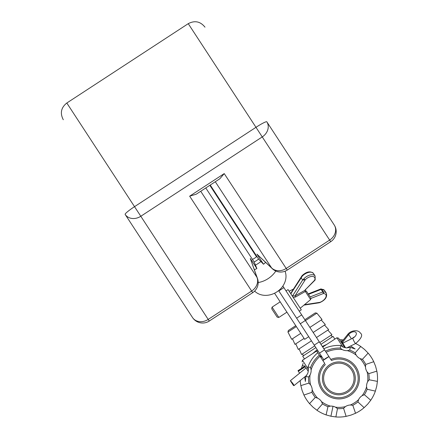 <?xml version="1.0" encoding="UTF-8"?>
<svg xmlns="http://www.w3.org/2000/svg" width="439" height="439" viewBox="0 0 439 439"><rect width="100%" height="100%" fill="white"/><g stroke="black" fill="none" stroke-linecap="round" stroke-linejoin="round"><path stroke-width="0.66" d="M304.891 366.186L297.988 370.697L298.344 371.24L305.248 366.735M320.426 356.814L321.441 356.155M341.679 342.93L342.546 342.365L348.648 334.556A4.834 2.853 146.8 0 1 352.698 331.906A4.834 2.853 146.8 0 1 356.073 332.652A4.834 2.853 146.8 0 1 352.726 338.173L342.069 343.528M341.707 342.146L342.546 342.365L342.947 342.974M352.347 338.359A4.834 2.853 146.8 0 1 354.668 336.839M345.498 347.792L342.799 343.051M322.879 360.567L328.948 356.6A23.92 23.92 0 0 0 322.879 360.567M324.262 349.422L330.814 359.453A20.551 20.551 0 0 1 359.393 378.456A20.551 20.551 0 0 1 330.666 397.229A20.551 20.551 0 0 1 324.745 363.421L317.759 352.736C313.292 356.561 310.033 361.281 307.975 366.905L308.463 369.446L302.466 360.265L316.634 351.008L320.064 356.259A29.012 29.012 0 0 0 311.108 369.863A9.696 9.669 -168.2 0 1 310.022 375.027A29.012 29.012 0 0 0 310.565 384.871A9.696 9.669 161.8 0 1 312.211 389.887A29.012 29.012 0 0 0 317.606 398.14A9.696 9.669 131.8 0 1 321.535 401.658A29.012 29.012 0 0 0 330.331 406.113A9.696 9.669 101.8 0 1 333.003 406.294A9.696 9.669 -78.2 0 1 335.528 407.2A29.012 29.012 0 0 0 345.361 406.646A9.696 9.669 -108.2 0 1 350.377 404.999A29.012 29.012 0 0 0 358.619 399.605A9.696 9.669 -138.2 0 1 362.137 395.676A29.012 29.012 0 0 0 366.581 386.885A9.696 9.669 -168.2 0 1 367.662 381.721A29.012 29.012 0 0 0 367.119 371.877A9.696 9.669 161.8 0 1 365.478 366.861A29.012 29.012 0 0 0 360.084 358.608A9.696 9.669 131.8 0 1 356.155 355.091L355.189 352.852A30.307 30.307 0 0 0 349.729 350.086L350.344 347.375L346.382 347.913L344.697 347.551L342.393 344.017M321.831 356.753L320.816 357.412M325.414 364.452A19.343 19.343 0 0 0 331.209 396.148A19.343 19.343 0 0 0 358.186 378.522A19.343 19.343 0 0 0 331.489 360.485L330.814 359.453L331.489 360.485M282.853 286.047L326.133 352.292A29.012 29.012 0 0 1 342.19 349.554A9.696 9.669 101.8 0 0 347.353 350.635A29.012 29.012 0 0 1 356.155 355.091M278.622 290.623L323.806 359.777M316.931 351.463A34.708 34.708 0 0 1 317.88 350.712M323.834 348.769C329.129 346.212 334.765 345.12 340.741 345.498L342.87 346.964L336.872 337.783L322.703 347.04M342.19 349.554L340.236 348.094A30.307 30.307 0 0 0 325.42 351.2M340.236 348.094L340.741 345.498M341.35 342.365L341.855 339.808A38.687 38.687 0 0 0 339.566 339.693M326.715 344.417L322.33 346.464M317.221 349.696L312.617 353.631M303.135 363.497A38.687 38.687 0 0 0 302.312 365.638L304.864 366.208M319.351 355.167A30.307 30.307 0 0 0 310.554 367.487L311.108 369.863M307.975 366.905L310.554 367.487M308.463 369.446L307.92 373.04L305.835 376.453L308.568 376.98A30.307 30.307 0 0 0 308.902 383.093L310.565 384.871M310.022 375.027L308.568 376.98M312.211 389.887L311.926 392.307L303.936 395.051L302.059 390.348L300.841 385.612L308.902 383.093M311.926 392.307A30.307 30.307 0 0 0 315.273 397.427L317.606 398.14M321.535 401.658L322.495 403.896L316.953 410.267L312.974 407.14L309.55 403.644L315.273 397.427M322.495 403.896A30.307 30.307 0 0 0 327.96 406.662L330.331 406.113M333.003 406.294L330.924 416.238L326.111 414.904L327.96 406.662M335.528 407.2L337.481 408.654L335.873 416.946A38.687 38.687 0 0 0 346.108 416.37L351.008 415.096L355.546 413.269A38.687 38.687 0 0 0 364.123 407.655L357.906 401.937L358.619 399.605M330.924 416.238L335.873 416.946M337.481 408.654A30.307 30.307 0 0 0 343.583 408.314L345.361 406.646M350.377 404.999L352.797 405.285L355.546 413.269M346.108 416.37L343.583 408.314M352.797 405.285A30.307 30.307 0 0 0 357.906 401.937M362.137 395.676L364.375 394.71L370.746 400.253A38.687 38.687 0 0 0 375.372 391.111L367.13 389.261L366.581 386.885M364.123 407.655L367.728 404.105L370.746 400.253M364.375 394.71A30.307 30.307 0 0 0 367.13 389.261M367.662 381.721L369.122 379.768L377.414 381.387A38.687 38.687 0 0 0 376.849 371.136L375.575 366.236L373.748 361.698A38.687 38.687 0 0 0 368.134 353.104L364.589 349.499L360.737 346.481A38.687 38.687 0 0 0 355.65 343.528M375.372 391.111L376.722 386.232L377.414 381.387M369.122 379.768A30.307 30.307 0 0 0 368.782 373.655L367.119 371.877M365.478 366.861L365.764 364.441L373.748 361.698M376.849 371.136L368.782 373.655M365.764 364.441A30.307 30.307 0 0 0 362.416 359.316L360.084 358.608M355.189 352.852L360.737 346.481M368.134 353.104L362.416 359.316M349.729 350.086L347.353 350.635M336.872 337.783L338.546 338.134L344.697 347.551L342.87 346.964M301.692 314.878L296.632 318.182M305.352 320.481L300.292 323.784M343.413 339.962L341.855 339.808M350.657 345.987L355.135 348.956L350.344 347.375M316.953 410.267A38.687 38.687 0 0 0 326.111 414.904M303.936 395.051A38.687 38.687 0 0 0 309.55 403.644M300.221 380.564A38.687 38.687 0 0 0 300.841 385.612M301.456 368.431L302.312 365.638M290.338 380.723L293.329 385.299A3.386 0.477 -129.1 0 0 293.971 385.64A3.386 0.477 -129.1 0 0 292.857 383.549A3.386 0.477 -129.1 0 0 290.338 380.723L306.049 367.959M308.266 371.35L304.628 365.786M304.677 376.942L305.363 381.475L305.835 376.453M283.885 287.622L278.825 290.931M299.272 311.169L301.291 309.846L288.072 289.603L286.047 290.925M256.53 256.804L209.826 185.313M308.727 336.697L304.677 339.342L274.545 293.219M315.861 347.617L302.707 356.216L304.485 358.943M334.847 339.106L333.069 336.378L320.92 344.313M205.776 187.958L254.214 262.094L256.886 268.564A29.012 24.37 146.8 0 1 254.499 269.645M302.389 353.96L303.514 355.683M255.575 255.339L256.842 256.541M292.544 296.451L292.555 295.952L295.013 295.891L295.573 297L293.236 297.51M290.794 293.773L301.192 277.843L302.636 280.055L305.204 279.824A6.508 3.534 -33.2 0 1 312.387 276.427A6.508 3.534 -33.2 0 1 314.62 280.23A1.207 0.362 45.2 0 0 314.917 280.241A1.207 0.362 45.2 0 0 314.955 280.115M291.139 292.742L291.112 293.74M292.555 295.952L302.636 280.055L303.903 278.743A1.207 0.417 43.1 0 0 305.204 279.824L295.013 295.891L305.632 289.959L305.039 291.079L305.335 291.469L295.573 297M286.919 312.162L278.825 317.452L278.282 316.623L272.081 307.13L280.175 301.84M210.232 185.049L258.664 259.186L263.515 264.24A29.012 24.37 146.8 0 0 265.463 262.484M189.664 196.178L224.225 173.592L219.791 178.805L196.217 194.208L189.664 196.178L252.699 292.665A12.089 12.089 0 0 0 257.611 278.891A12.089 10.311 162.4 0 0 256.952 277.344L250.296 258.472L256.886 268.564M254.132 261.973A20.551 17.258 -33.2 0 0 258.587 259.065M252.447 259.4A16.923 14.213 -33.2 0 0 256.903 256.491M327.823 330.123L331.939 334.655L319.795 342.585M314.736 345.894L301.577 354.487L299.08 348.901M302.241 276.191A7.715 4.187 -33.2 0 1 313.446 273.431C310.389 270.819 306.609 271.543 302.098 275.599A1.207 0.417 -136.9 0 0 302.241 276.191L301.192 277.843L301.555 276.329M320.783 289.038A1.207 0.779 89.7 0 1 321.09 288.939A1.207 0.779 89.7 0 1 321.639 289.29L323.307 291.842A1.207 0.779 -90.3 0 1 323.318 293.548A6.508 3.534 -33.2 0 1 325.903 297.121A6.508 3.534 -33.2 0 1 319.91 302.334L318.873 302.828L303.964 305.121M310.735 297.779L311.108 298.35L323.318 293.548A1.207 0.362 -111.5 0 0 322.786 291.951A1.207 0.658 -33.2 0 1 323.307 291.842A7.715 4.187 -33.2 0 1 326.298 293.104L324.635 290.558A7.715 4.187 -33.2 0 0 321.639 289.29A1.207 0.658 146.8 0 0 321.123 289.4L322.786 291.951L310.17 296.912M300.238 308.227L310.625 299.563L305.335 291.469L306.318 291.008L310.269 297.066M278.825 317.452L277.152 317.101L271.73 308.804L272.081 307.13M256.919 254.143L272.679 269.047A12.089 10.311 -48.7 0 1 271.527 267.823L256.919 254.143L263.515 264.24M250.296 258.472L257.611 278.891M255.438 265.057A22.971 19.294 -33.2 0 0 255.69 264.931A22.971 19.294 -33.2 0 0 258.269 263.438A22.971 19.294 -33.2 0 0 260.887 261.496M324.52 325.063L328.635 329.59L316.492 337.525M311.427 340.834L298.273 349.428L295.776 343.841M321.211 319.998L325.326 324.531L313.183 332.466M304.073 338.42L294.964 344.368L292.467 338.776M305.445 320.618L316.876 313.155L322.023 319.471L309.879 327.406M300.77 333.355L291.661 339.309L287.94 332.054L288.357 330.49L295.743 325.667M304.853 319.713L315.273 312.903L316.876 313.155M298.344 371.24L299.617 373.188M307.338 292.572L308.507 294.36L321.123 289.4A1.207 0.362 68.5 0 0 320.657 289.021L308.216 293.916M315.169 279.873A1.207 1.207 0 0 1 314.917 280.241L305.44 289.669L314.62 280.23A1.207 0.779 -156 0 0 315.169 279.873L315.109 275.983A7.715 4.187 -33.2 0 0 303.903 278.743M305.632 289.959L305.319 289.482M304.474 304.693L319.91 302.334A1.207 0.417 70.6 0 1 319.757 302.625A1.207 0.417 70.6 0 1 319.576 302.592M275.818 271.039A22.971 19.294 146.8 0 1 268.174 278.6A22.971 19.294 146.8 0 1 258.176 282.568M215.291 181.746L271.527 267.823A12.089 10.152 -33.2 0 0 286.206 268.459L329.651 240.078A12.089 10.152 -33.2 0 0 334.216 224.966L266.819 121.806A12.089 10.152 146.8 0 1 262.253 136.919L140.804 216.268L134.526 206.659A12.089 1.322 146.8 0 0 125.131 214.38L192.523 317.534L125.131 214.38A12.089 10.152 -33.2 0 0 140.804 216.268L208.201 319.422A12.089 10.152 146.8 0 1 192.523 317.534A12.089 12.089 0 0 0 209.26 321.046L208.201 319.422L251.64 291.041A12.089 10.152 146.8 0 0 256.952 277.344L200.716 191.267M224.225 173.592L287.265 270.084L330.704 241.697L255.975 127.315A12.089 1.322 -33.2 0 1 266.819 121.806M285.054 271.22L285.174 271.554A18.433 15.48 146.8 0 1 276.861 291.902A18.433 15.48 146.8 0 1 254.889 291.337L254.631 291.095M352.61 369.38A16.441 16.441 0 0 0 324.174 370.95A16.441 16.441 0 0 0 339.748 394.793A16.441 16.441 0 0 0 352.61 369.38A16.441 16.441 0 0 0 324.174 370.95A16.441 16.441 0 0 0 339.748 394.793A16.441 16.441 0 0 0 352.61 369.38M341.322 342.387L347.474 334.759A3.386 1.372 38 0 1 348.648 334.556L351.425 338.809M347.474 334.759C350.02 330.754 357.763 328.899 360.414 333.108C363.031 334.924 361.462 338.387 355.716 343.501A3.386 0.554 -116.2 0 1 354.218 341.652A3.386 0.554 -116.2 0 1 352.726 338.173M324.542 349.85L319.482 353.159M319.301 341.827L314.236 345.131M296.336 326.572L287.94 332.054M66.81 103.006L188.254 23.662L255.975 127.315L134.526 206.659L66.81 103.006C61.054 107.621 59.885 113.202 63.298 119.737M351.595 370.044A15.233 15.233 0 0 0 325.255 371.498A15.233 15.233 0 0 0 339.682 393.585A15.233 15.233 0 0 0 351.595 370.044M320.069 356.27L321.085 355.606M355.716 343.501L346.695 347.929M302.466 360.265L302.114 361.939M306.845 375.18L293.971 385.64M331.132 335.182L332.257 336.905M291.112 292.775L302.098 275.599M293.471 289.06L289.125 291.227M313.446 273.431L315.109 275.983M310.625 299.563L310.867 297.977M320.657 289.021A1.207 1.207 0 0 1 321.09 288.939L324.635 290.558M318.884 302.839L319.757 302.625C325.283 300.122 327.461 296.951 326.298 293.104M272.679 269.047A12.089 12.089 0 0 0 287.265 270.084M252.699 292.665L209.26 321.046M188.254 23.662C194.795 20.243 200.371 21.412 204.991 27.169M330.704 241.697A12.089 12.089 0 0 0 334.216 224.966"/></g></svg>
